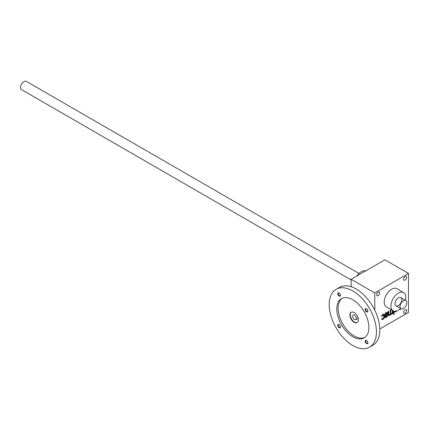 <?xml version="1.0" encoding="UTF-8"?>
<svg xmlns="http://www.w3.org/2000/svg" width="430" height="430" viewBox="0 0 430 430"><rect width="100%" height="100%" fill="white"/><g stroke="black" fill="none" stroke-linecap="round" stroke-linejoin="round"><path stroke-width="0.64" d="M408.5 273.442L384.882 259.806L351.143 279.285L374.761 292.921L408.5 273.442L408.5 312.4L379.808 328.966M383.56 315.045A0.86 0.494 120 0 1 383.737 315.437L383.737 317.404A0.86 0.494 120 0 1 383.13 318.453L382.888 318.592A0.86 0.494 120 0 1 382.458 318.635A0.86 0.494 120 0 1 382.281 318.313L381.673 318.877A1.376 0.795 120 0 0 381.958 319.506A1.376 0.795 120 0 0 382.641 319.436L383.372 319.017A1.376 0.795 120 0 0 384.345 317.335L384.345 314.808A1.376 0.795 120 0 0 384.06 314.179A1.376 0.795 120 0 0 383.372 314.249L382.641 314.669A1.376 0.795 120 0 0 381.673 316.351L382.281 316.211A0.86 0.494 120 0 1 382.888 315.228L383.13 315.088A0.86 0.494 120 0 1 383.56 315.045L383.221 314.851A0.86 0.494 120 0 0 382.791 314.894L383.13 315.088M386.839 313.153A0.86 0.494 120 0 1 387.016 313.545L387.016 314.179L384.952 315.367L384.952 316.98A1.376 0.795 120 0 0 385.237 317.609A1.376 0.795 120 0 0 385.925 317.544L386.651 317.12A1.376 0.795 120 0 0 387.623 315.437L387.623 312.916A1.376 0.795 120 0 0 387.339 312.287A1.376 0.795 120 0 0 386.651 312.352L385.925 312.777A1.376 0.795 120 0 0 384.952 314.459L385.56 314.314A0.86 0.494 120 0 1 386.167 313.336L386.409 313.196A0.86 0.494 120 0 1 386.839 313.153L386.5 312.959A0.86 0.494 120 0 0 386.07 313.002L386.409 313.196M388.838 314.459A0.86 0.494 120 0 0 389.016 314.851L388.677 314.658A0.86 0.494 120 0 1 388.5 314.26L388.838 314.459L388.838 311.089L388.231 311.444L388.231 314.808A1.72 0.994 120 0 0 388.586 315.593A1.72 0.994 120 0 0 389.446 315.507L389.688 315.367A1.72 0.994 120 0 0 390.601 314.368A1.72 0.994 120 0 0 390.65 314.4A1.72 0.994 120 0 0 391.51 314.319L391.752 314.179A1.72 0.994 120 0 0 392.359 313.637L392.966 313.475L392.966 310.686M389.016 314.851A0.86 0.494 120 0 0 389.446 314.808L389.688 314.669A0.86 0.494 120 0 0 390.295 313.615L390.295 310.25L390.902 309.901L390.902 313.266A0.86 0.494 120 0 0 391.08 313.658A0.86 0.494 120 0 0 391.51 313.615L391.752 313.475A0.86 0.494 120 0 0 392.359 312.422L392.359 310.331M394.181 314.179L394.181 313.475L393.574 313.825L393.574 314.529L394.181 314.179L393.842 313.669M393.574 310.992L393.574 313.126L394.181 312.777L394.181 311.18M394.81 311.261A1.72 0.994 120 0 0 395.143 311.809A1.72 0.994 120 0 0 396.003 311.723L396.245 311.583A1.72 0.994 120 0 0 396.852 311.046L397.46 310.723M400.131 309.003L400.131 309.337L400.738 308.987L400.738 308.563M398.067 310.428L398.675 310.078M376.615 294.77A2.145 1.242 120 0 0 377.062 295.754A2.145 1.242 120 0 0 379.212 294.518A2.145 1.242 120 0 0 379.212 292.035A2.145 1.242 120 0 0 377.556 292.61A2.145 1.242 120 0 0 376.615 294.77M403.609 279.188A2.145 1.242 120 0 0 404.055 280.172A2.145 1.242 120 0 0 406.2 278.93A2.145 1.242 120 0 0 406.2 276.452A2.145 1.242 120 0 0 404.544 277.027A2.145 1.242 120 0 0 403.609 279.188M403.609 312.304A2.145 1.242 120 0 0 404.055 313.287A2.145 1.242 120 0 0 406.2 312.046A2.145 1.242 120 0 0 406.2 309.568A2.145 1.242 120 0 0 404.544 310.143A2.145 1.242 120 0 0 403.609 312.304M379.636 326.408A2.145 1.242 120 0 0 379.534 325.521M393.133 310.777L386.382 306.88A10.497 6.063 -60 0 1 386.382 294.76A10.497 6.063 -60 0 1 396.879 288.702L403.625 292.599A10.497 6.063 120 0 0 395.535 295.41A10.497 6.063 120 0 0 390.956 305.972A10.497 6.063 120 0 0 393.133 310.777A10.497 6.063 120 0 0 398.379 310.256A10.497 6.063 120 0 0 400.669 308.52M374.761 292.921L374.761 310.143M351.143 279.285L351.143 286.74M398.379 305.585A4.773 2.757 -60 0 1 395.003 303.634A4.773 2.757 -60 0 1 398.379 297.791A4.773 2.757 -60 0 1 401.754 299.737A4.773 2.757 -60 0 1 398.379 305.585M365.763 270.846A10.497 6.063 120 0 0 356.771 276.038M405.442 300.253A10.497 6.063 120 0 0 403.625 292.599M400.405 308.794L400.738 308.987M394.993 311.68A1.72 0.994 120 0 0 395.664 311.53L395.906 311.39A1.72 0.994 120 0 0 396.261 311.127M393.574 312.734L394.181 312.777M393.842 312.578L393.842 311.089M393.574 314.137L393.842 313.981M392.187 313.54L392.966 313.475M392.628 313.282L392.628 310.487M390.564 310.094L390.564 313.072A0.86 0.494 120 0 0 390.741 313.465A0.86 0.494 120 0 0 390.945 313.502M388.5 314.26L388.5 311.288M388.435 315.469A1.72 0.994 120 0 0 389.107 315.314L389.349 315.174A1.72 0.994 120 0 0 390.263 314.174L390.601 314.368M390.37 314.233A1.72 0.994 120 0 0 391.171 314.12L391.413 313.981A1.72 0.994 120 0 0 392.02 313.443L392.359 313.637M385.087 317.48A1.376 0.795 120 0 0 385.586 317.351L386.312 316.926A1.376 0.795 120 0 0 387.285 315.244L387.285 312.717A1.376 0.795 120 0 0 387.15 312.223M384.963 314.271L385.56 314.314M386.07 313.002L385.828 313.142A0.86 0.494 120 0 0 385.226 314.12M387.016 314.878L385.56 315.722L385.56 316.351A0.86 0.494 120 0 0 385.737 316.743A0.86 0.494 120 0 0 386.167 316.7L386.409 316.561A0.86 0.494 120 0 0 387.016 315.507L386.677 314.685L385.221 315.523L385.56 315.722M385.221 315.523L385.221 316.158A0.86 0.494 120 0 0 385.398 316.55A0.86 0.494 120 0 0 385.602 316.587M381.808 319.372A1.376 0.795 120 0 0 382.308 319.243L383.033 318.818A1.376 0.795 120 0 0 384.006 317.136L384.006 314.615A1.376 0.795 120 0 0 383.872 314.12M381.684 316.163L382.281 316.211M382.791 314.894L382.55 315.034A0.86 0.494 120 0 0 381.942 316.012M351.143 279.925L21.5 89.607A4.773 2.757 -60 0 1 21.5 84.097A4.773 2.757 -60 0 1 26.273 81.345L358.975 273.432M403.437 308.504A4.773 2.757 -60 0 1 401.056 308.74A4.773 2.757 -60 0 1 401.056 303.231A4.773 2.757 -60 0 1 405.823 300.479A4.773 2.757 -60 0 1 406.554 304.3A4.773 2.757 -60 0 1 403.437 308.504M357.33 322.527A5.966 3.445 60 0 1 351.536 318.99A5.966 3.445 60 0 1 351.375 312.212M356.25 319.049A2.623 1.516 60 0 1 355.83 319.544A2.623 1.516 60 0 1 353.207 318.028A2.623 1.516 60 0 1 353.207 314.996A2.623 1.516 60 0 1 356.25 317.49L356.981 317.915L356.981 319.474L356.25 319.049L356.981 318.625M354.18 312.594A5.966 3.445 60 0 1 358.077 317.851A5.966 3.445 60 0 1 357.163 322.629A5.966 3.445 60 0 1 351.197 319.189A5.966 3.445 60 0 1 351.197 312.298A5.966 3.445 60 0 1 354.18 312.594M339.114 296.044A1.908 1.102 -120 0 0 340.463 295.265A1.908 1.102 -120 0 0 339.114 292.927A1.908 1.102 -120 0 0 337.765 293.706A1.908 1.102 -120 0 0 339.114 296.044M339.232 293.002A1.586 0.914 -120 0 0 338.55 292.981A1.586 0.914 -120 0 0 338.308 294.249A1.586 0.914 -120 0 0 339.345 295.646A1.586 0.914 -120 0 0 340.135 295.727A1.586 0.914 -120 0 0 340.458 295.125M366.548 343.559A1.908 1.102 -120 0 0 367.897 342.78A1.908 1.102 -120 0 0 366.548 340.447A1.908 1.102 -120 0 0 365.199 341.226A1.908 1.102 -120 0 0 366.548 343.559M366.666 340.522A1.586 0.914 -120 0 0 365.984 340.501A1.586 0.914 -120 0 0 365.742 341.769A1.586 0.914 -120 0 0 366.779 343.167A1.586 0.914 -120 0 0 367.569 343.248A1.586 0.914 -120 0 0 367.892 342.64M339.114 327.724A1.908 1.102 -120 0 0 340.463 326.945A1.908 1.102 -120 0 0 339.114 324.607A1.908 1.102 -120 0 0 337.765 325.386A1.908 1.102 -120 0 0 339.114 327.724M339.232 324.682A1.586 0.914 -120 0 0 338.55 324.661A1.586 0.914 -120 0 0 338.308 325.929A1.586 0.914 -120 0 0 339.345 327.327A1.586 0.914 -120 0 0 340.135 327.407A1.586 0.914 -120 0 0 340.458 326.8M366.548 311.884A1.908 1.102 -120 0 0 367.897 311.105A1.908 1.102 -120 0 0 366.548 308.767A1.908 1.102 -120 0 0 365.199 309.546A1.908 1.102 -120 0 0 366.548 311.884M366.666 308.842A1.586 0.914 -120 0 0 365.984 308.821A1.586 0.914 -120 0 0 365.742 310.089A1.586 0.914 -120 0 0 366.779 311.487A1.586 0.914 -120 0 0 367.569 311.567A1.586 0.914 -120 0 0 367.892 310.96M342.194 298.264A22.661 13.083 -120 0 0 339.566 316.614A22.661 13.083 -120 0 0 354.18 335.97A22.661 13.083 -120 0 0 364.817 337.448M352.831 336.749A22.661 13.083 -120 0 0 364.162 337.873A22.661 13.083 -120 0 0 364.162 311.702A22.661 13.083 -120 0 0 341.501 298.619A22.661 13.083 -120 0 0 338.028 316.776A22.661 13.083 -120 0 0 352.831 336.749M352.831 345.516A33.4 19.285 -120 0 0 369.531 347.166A33.4 19.285 -120 0 0 369.531 308.6A33.4 19.285 -120 0 0 336.131 289.32A33.4 19.285 -120 0 0 331.014 316.082A33.4 19.285 -120 0 0 352.831 345.516M369.531 347.166L372.907 345.22A33.4 19.285 -120 0 0 372.907 306.654A33.4 19.285 -120 0 0 339.506 287.374L336.131 289.32M395.664 311.53L396.003 311.723M395.906 311.39L396.245 311.583M390.564 313.072L390.902 313.266M389.107 315.314L389.446 315.507M389.349 315.174L389.688 315.367M391.171 314.12L391.51 314.319M391.413 313.981L391.752 314.179M387.285 312.717L387.623 312.916M387.285 315.244L387.623 315.437M385.828 313.142L386.167 313.336M385.586 317.351L385.925 317.544M386.312 316.926L386.651 317.12M385.221 316.158L385.56 316.351M384.006 314.615L384.345 314.808M384.006 317.136L384.345 317.335M382.55 315.034L382.888 315.228M382.308 319.243L382.641 319.436M383.033 318.818L383.372 319.017M391.08 313.658L390.741 313.465M385.737 316.743L385.398 316.55M382.458 318.635L382.119 318.442M395.992 305.821L401.056 308.74M400.765 297.555L405.823 300.479"/></g></svg>
